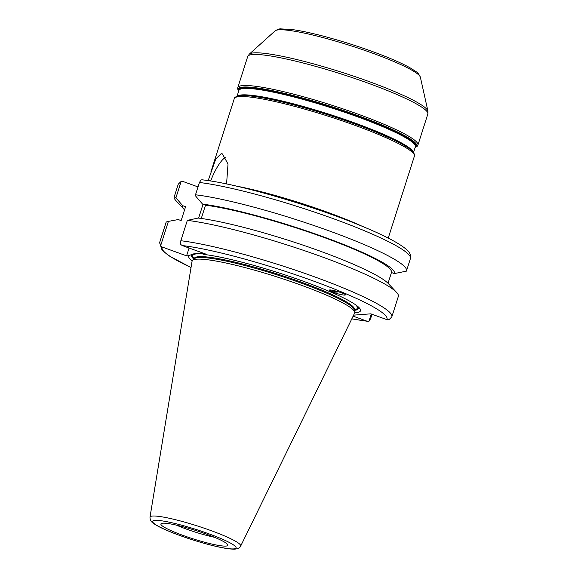 <?xml version="1.0" encoding="UTF-8"?>
<svg xmlns="http://www.w3.org/2000/svg" width="578" height="578" viewBox="0 0 578 578"><rect width="100%" height="100%" fill="white"/><g stroke="black" fill="none" stroke-linecap="round" stroke-linejoin="round"><path stroke-width="0.87" d="M208.167 180.618L215.789 158.957L221.099 153.712L222.4 153.907L228.021 164.029L226.569 183.956M184.57 209.865A111.178 13.879 17.7 0 1 184.223 209.511L176.044 200.761A121.893 15.216 17.7 0 1 174.26 196.708L178.183 184.411A121.893 15.216 17.7 0 1 178.32 184.093L181.16 181.405L183.183 181.55L198.016 186.918M225.666 157.137A31.443 9.19 -70.1 0 0 210.645 181.001M336.764 291.269A6.221 3.461 -6.9 0 1 331.541 290.113M329.684 290.019A7.68 4.27 173.1 0 0 331.606 291.399A7.68 4.27 173.1 0 0 338.592 291.796M331.642 291.709L329.308 290.272C328.745 288.668 345.536 293.436 345.333 294.816C345.774 295.907 336.309 293.761 331.642 291.709M202.264 179.837L201.101 179.888L199.424 182.489A121.893 15.216 17.7 0 1 331.714 218.094A121.893 15.216 17.7 0 1 410.438 258.532L410.698 256.545C410.308 253.829 409.051 251.611 406.926 249.891C399.687 243.403 384.247 235.311 360.607 225.622C311.752 205.32 236.026 183.378 202.278 179.837M199.424 182.489L195.501 194.793L195.855 196.31L202.596 204.142L205.508 205.197A108.072 13.489 17.7 0 1 322.589 236.951A108.072 13.489 17.7 0 1 391.479 272.476A108.072 13.489 17.7 0 1 391.458 272.527L394.377 273.582L406.377 271.147A121.893 15.216 17.7 0 0 406.507 270.829L410.438 258.532M353.62 315.14L370.838 313.832L386.848 319.634L388.871 319.779L391.711 317.091M174.26 196.708A121.893 15.216 17.7 0 1 174.39 196.397L178.183 184.411M371.264 313.991L368.93 321.296L366.914 321.144L353.122 316.152M189.078 248.027L186.578 255.852L162.274 247.052L160.59 245.86L168.4 221.388L178.226 219.553L181.138 220.608L185.574 206.707L182.662 205.652L175.922 197.821L181.16 181.405M203.03 204.301L198.622 218.101M160.59 245.86L159.73 242.334A121.893 15.216 -162.3 0 0 159.593 242.652L162.136 250.325L168.986 255.801L191.029 267.563M372.015 314.266L370.606 318.688L368.93 321.296M391.443 317.727L391.848 316.773A121.893 15.216 -162.3 0 0 313.132 276.335A121.893 15.216 -162.3 0 0 180.835 240.737L180.524 244.342L182.214 245.542L206.512 254.334L204.381 254.501A90.219 11.264 17.7 0 1 293.198 277.657A90.219 11.264 17.7 0 1 359.198 307.778A90.219 11.264 17.7 0 1 354.733 312.77M192.171 260.888A90.219 11.264 17.7 0 1 188.703 255.686L186.578 255.852M180.835 240.737L187.33 220.384L198.16 218.043A111.178 13.879 17.7 0 1 307.518 246.669A111.178 13.879 17.7 0 1 388.373 283.625L396.559 292.374A121.893 15.216 17.7 0 1 398.343 296.42L391.848 316.773M187.33 220.384A121.893 15.216 17.7 0 1 307.337 251.661A121.893 15.216 17.7 0 1 396.559 292.374M205.501 533.797A35.128 4.386 17.7 0 1 227.84 544.989A35.128 4.386 17.7 0 1 183.226 535.488A35.128 4.386 17.7 0 1 161.081 523.69A35.128 4.386 17.7 0 1 205.501 533.797M149.991 517.173L192.069 261.22A85.327 10.65 17.7 0 1 192.568 260.36A85.327 10.65 17.7 0 1 300.452 284.918A85.327 10.65 17.7 0 1 354.711 312.106A85.327 10.65 17.7 0 1 354.617 313.095L240.658 546.109A47.591 5.939 -162.3 0 0 210.443 530.394A47.591 5.939 -162.3 0 0 149.991 517.173C150.049 519.904 151.176 521.948 153.365 523.292C155.85 525.127 159.636 527.179 164.716 529.441C172.439 532.88 181.579 536.297 192.142 539.7C203.145 543.219 212.95 545.842 221.562 547.583C227.494 548.782 232.038 549.288 235.188 549.1C238.259 548.659 240.08 547.662 240.658 546.109M168.4 221.388L166.226 221.988L159.73 242.334M174.39 196.397L175.922 197.821M205.508 205.197L201.281 218.455M195.501 194.793A121.893 15.216 17.7 0 1 327.791 230.391A121.893 15.216 17.7 0 1 406.507 270.829M204.381 254.501L200.739 253.359L193.276 253.923L188.703 255.686M202.596 204.142A111.178 13.879 17.7 0 1 323.759 236.944A111.178 13.879 17.7 0 1 394.377 273.582M357.984 306.629A87.56 10.931 17.7 0 1 354.321 310.35M193.905 259.154A87.56 10.931 17.7 0 1 193.276 253.923M159.593 242.652L166.088 222.299A121.893 15.216 17.7 0 1 166.226 221.988M184.223 209.511A111.178 13.879 17.7 0 1 182.662 205.652M214.568 537.309A31.291 3.909 17.7 0 1 186.448 529.108A31.291 3.909 17.7 0 1 176.348 525.113M192.568 260.36L194.403 258.706A84.077 10.498 17.7 0 1 300.712 282.909A84.077 10.498 17.7 0 1 354.177 309.7L354.711 312.106M361.994 226.193A94.539 11.798 -162.3 0 0 236.402 186.109M210.956 171.695L234.278 98.628A94.539 11.798 17.7 0 1 239.328 96.591A94.539 11.798 17.7 0 1 341.309 120.535A94.539 11.798 17.7 0 1 414.404 156.118L388.243 238.1M275.092 30.88A76.455 9.544 17.7 0 1 278.784 29.832A76.455 9.544 17.7 0 1 358.635 48.314A76.455 9.544 17.7 0 1 420.379 77.242C417.511 71.173 415.965 72.084 412.519 69.266C406.283 65.459 397.072 61.123 384.869 56.261C366.279 48.928 346.684 42.469 326.1 36.884C312.337 33.199 300.943 30.75 291.926 29.521L280.901 28.9C279.752 28.647 277.816 29.305 275.092 30.88L249.263 54.166A94.026 11.733 -162.3 0 1 253.8 52.88A94.026 11.733 -162.3 0 1 352.009 75.61A94.026 11.733 -162.3 0 1 427.944 111.193L427.828 114.054L417.923 145.085A94.539 11.798 -162.3 0 0 344.828 109.509A94.539 11.798 -162.3 0 0 242.854 85.566A94.539 11.798 -162.3 0 0 237.796 87.596L247.702 56.565A94.539 11.798 17.7 0 1 252.752 54.527A94.539 11.798 17.7 0 1 354.733 78.471A94.539 11.798 17.7 0 1 427.828 114.054M415.242 147.18A93.007 11.611 -162.3 0 0 347.956 112.645A93.007 11.611 -162.3 0 0 243.699 87.74A93.007 11.611 -162.3 0 0 238.765 90.862M237.067 96.194L238.887 90.486A92.624 11.56 17.7 0 1 243.844 88.492A92.624 11.56 17.7 0 1 343.751 111.951A92.624 11.56 17.7 0 1 415.358 146.805L413.537 152.513M413.292 152.187A92.624 11.56 -162.3 0 0 337.993 117.124A92.624 11.56 -162.3 0 0 241.792 94.915A92.624 11.56 -162.3 0 0 237.457 96.071M238.663 91.18A93.773 11.704 17.7 0 1 243.143 87.068A93.773 11.704 17.7 0 1 351.121 113.18A93.773 11.704 17.7 0 1 415.141 147.498M239.169 95.688A93.007 11.611 17.7 0 1 241.25 95.413A93.007 11.611 17.7 0 1 331.924 115.766A93.007 11.611 17.7 0 1 412.121 150.88L412.706 151.508A93.773 11.704 -162.3 0 0 331.844 116.106A93.773 11.704 -162.3 0 0 240.419 95.587A93.773 11.704 -162.3 0 0 238.331 95.861L239.169 95.688M366.914 321.144A118.057 14.739 17.7 0 1 351.821 318.818M191.036 267.506A118.057 14.739 17.7 0 1 162.274 247.052M182.214 245.542A118.057 14.739 17.7 0 1 311.99 280.503A118.057 14.739 17.7 0 1 386.848 319.634M233.743 548.898A43.798 5.469 17.7 0 1 180.481 535.698A43.798 5.469 17.7 0 1 154.983 520.381A43.798 5.469 17.7 0 1 208.246 533.588A43.798 5.469 17.7 0 1 233.743 548.898M355.513 304.736A86.382 10.78 17.7 0 1 354.372 309.808M194.179 258.684A86.382 10.78 17.7 0 1 202.538 253.785M194.078 259.002L194.23 258.503A84.077 10.498 17.7 0 1 300.986 282.05A84.077 10.498 17.7 0 1 354.43 309.627L354.632 309.295M420.379 77.242L427.944 111.193M247.702 56.565L249.263 54.166M238.663 91.201L237.674 88.94L237.796 87.596M417.923 145.085L417.244 146.248L415.134 147.52M234.278 98.628C234.061 97.783 235.419 96.858 238.331 95.861M412.706 151.508C414.498 154.015 415.069 155.547 414.404 156.118M351.792 318.875L367.76 321.346M388.033 283.271L391.479 272.476M181.138 220.608L185.56 206.758M354.271 310.126L354.43 309.627M194.23 258.503L194.266 258.113"/></g></svg>
